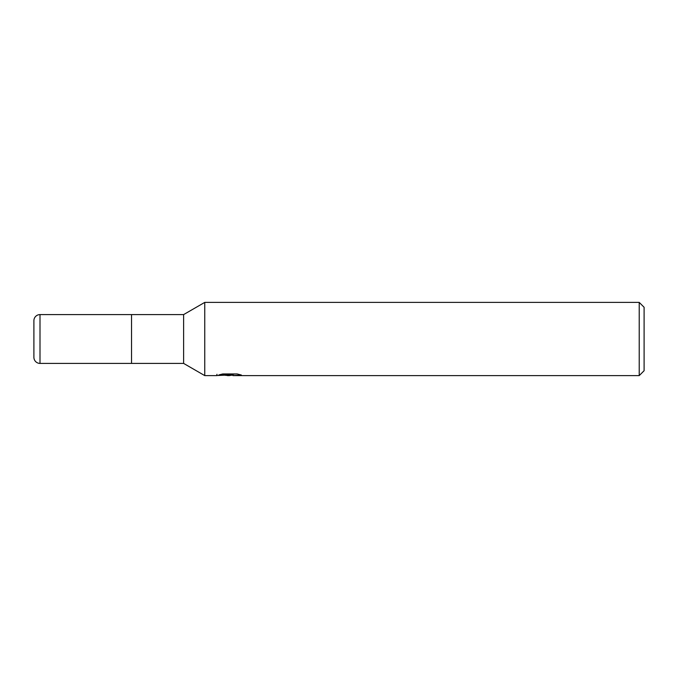 <?xml version="1.0" encoding="UTF-8"?>
<svg xmlns="http://www.w3.org/2000/svg" width="678" height="678" viewBox="0 0 678 678"><rect width="100%" height="100%" fill="white"/><g stroke="black" fill="none" stroke-linecap="round" stroke-linejoin="round"><path stroke-width="1.02" d="M40.002 363.408L40.002 314.592A6.102 6.102 0 0 0 33.9 320.694L33.9 357.306A6.102 6.102 0 0 0 40.002 363.408L131.532 363.408L131.532 314.592L131.532 363.408L183.619 363.408L183.619 314.592L204.756 302.388L639.218 302.388L644.1 307.27L644.1 370.73L639.218 375.612L233.046 375.612L232.901 374.366L234.732 373.959M216.96 374.315L216.706 375.612L204.756 375.612L204.756 302.388M232.901 375.036L229.164 375.612L224.91 375.256M229.164 375.612L227.435 375.612M639.218 375.612L639.218 302.388M216.96 375.536L230.63 374.917L218.926 374.917L222.74 373.959L237.181 373.959L241.368 375.027L232.901 375.587M230.63 373.959L230.63 374.917M40.002 314.592L183.619 314.592M33.9 357.306L33.9 320.694M183.619 363.408L204.756 375.612M230.63 374.392L232.901 374.392"/></g></svg>
